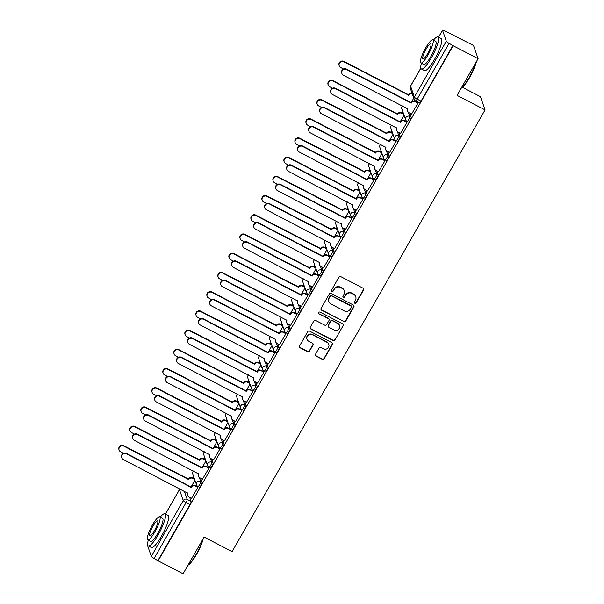 <?xml version="1.0" encoding="UTF-8"?>
<svg xmlns="http://www.w3.org/2000/svg" width="604" height="604" viewBox="0 0 604 604"><rect width="100%" height="100%" fill="white"/><g stroke="black" fill="none" stroke-linecap="round" stroke-linejoin="round"><path stroke-width="0.91" d="M354.842 303.261A0.997 0.951 160.8 0 0 356.186 302.861L363.54 290.018A1.419 1.359 160.8 0 0 363.004 288.168L340.837 276.662A1.419 1.359 160.8 0 0 338.912 277.228L331.551 290.079A0.997 0.951 160.8 0 0 331.928 291.37A0.997 0.951 160.8 0 0 333.28 290.969L334.231 289.308A4.538 4.356 160.8 0 1 340.384 287.489L342.234 288.448A4.538 4.356 160.8 0 1 343.963 294.359L343.004 296.02A0.997 0.951 160.8 0 0 343.382 297.319A0.997 0.951 160.8 0 0 344.733 296.919L345.684 295.258A4.538 4.356 160.8 0 1 351.838 293.431L353.687 294.39A4.538 4.356 160.8 0 1 355.416 300.301L354.465 301.97A0.997 0.951 160.8 0 0 354.842 303.261M354.337 302.544A0.997 0.951 160.8 0 0 356.05 302.476L363.412 289.633A1.419 1.359 160.8 0 0 363.57 288.72M331.43 290.652A0.997 0.951 160.8 0 0 333.144 290.584L334.231 289.308M342.883 296.594A0.997 0.951 160.8 0 0 344.597 296.534L345.684 295.258M315.492 354.246A1.419 1.359 160.8 0 0 316.035 356.088L322.257 359.32A1.419 1.359 160.8 0 0 324.182 358.753L332.351 344.484A1.419 1.359 160.8 0 0 331.807 342.634L309.641 331.128A1.419 1.359 160.8 0 0 307.715 331.694L299.546 345.964A1.419 1.359 160.8 0 0 300.082 347.813L307.595 351.709A1.419 1.359 160.8 0 0 309.52 351.143L313.015 345.035A1.419 1.359 160.8 0 0 312.479 343.185L308.757 341.252A3.798 3.639 160.8 0 1 308.199 335.258A3.798 3.639 160.8 0 1 312.457 334.79L327.051 342.362A3.798 3.639 160.8 0 1 327.61 348.357A3.798 3.639 160.8 0 1 323.351 348.833L320.913 347.564A1.419 1.359 160.8 0 0 318.995 348.138L315.492 354.246M446.326 41.246L442.528 30.336A2.892 0.551 29.8 0 1 442.528 30.2A2.892 0.551 29.8 0 1 444.771 30.864L473.498 45.459L478.096 58.686L457.077 95.387L485.057 109.913L232.087 551.618L204.107 537.092L183.088 573.8L158.12 560.837L453.128 45.723L449.104 43.314L417.145 99.116A2.892 0.604 117.4 0 1 415.544 100.913L419.44 102.929A2.892 0.604 117.4 0 0 421.041 101.132L417.145 99.116A2.892 0.551 29.8 0 1 414.374 97.04L446.326 41.246A2.892 0.551 29.8 0 0 449.104 43.314M478.096 58.686L453.128 45.723M343.789 321.721A1.419 1.359 160.8 0 0 345.714 321.147L353.884 306.885A1.419 1.359 160.8 0 0 353.348 305.035L331.173 293.529A1.419 1.359 160.8 0 0 329.248 294.095L321.079 308.365A1.419 1.359 160.8 0 0 321.622 310.214L343.653 321.336A1.419 1.359 160.8 0 0 345.579 320.762L353.748 306.5A1.419 1.359 160.8 0 0 353.906 305.586M343.117 325.684L334.948 339.946A1.419 1.359 160.8 0 1 333.023 340.52L310.849 329.014A1.419 1.359 160.8 0 1 310.313 327.164L313.808 321.056A1.419 1.359 160.8 0 1 315.733 320.49L324.726 325.156A1.419 1.359 160.8 0 0 326.651 324.582L328.969 320.535A1.419 1.359 160.8 0 0 328.433 318.686L319.071 313.831A0.997 0.951 160.8 0 1 318.927 312.26A0.997 0.951 160.8 0 1 320.037 312.132L342.574 323.835A1.419 1.359 160.8 0 1 343.117 325.684L334.948 339.946M189.694 497.439L191.083 501.418L187.195 499.402A2.892 0.604 117.4 0 1 186.047 502.634L154.095 558.436A2.892 0.551 -150.2 0 1 151.317 556.36L147.519 545.45A2.892 0.551 -150.2 0 1 147.519 545.314L147.701 545.004M402.959 112.065L402.294 113.22M391.958 131.279L391.294 132.435M380.95 150.494L380.286 151.649M369.942 169.709L369.286 170.864M358.942 188.931L358.278 190.086M347.934 208.146L347.277 209.301M336.934 227.361L336.269 228.516M325.926 246.575L325.262 247.731M314.926 265.79L314.261 266.945M303.918 285.005L303.253 286.16M292.91 304.22L292.253 305.375M281.909 323.434L281.245 324.59M270.902 342.649L270.245 343.804M259.901 361.864L259.237 363.019M248.893 381.079L248.229 382.234M237.885 400.293L237.229 401.449M226.885 419.508L226.221 420.663M215.877 438.723L215.22 439.878M204.877 457.938L204.212 459.093M193.869 477.16L193.212 478.315M462.445 87.338L480.459 96.693L485.057 109.913M158.12 560.837L154.095 558.436M411.588 114.065L417.983 103.118L417.734 102.627M400.588 133.28L406.983 122.333L406.734 121.842M389.58 152.495L395.975 141.547L395.726 141.057M378.572 171.717L384.974 160.762L384.718 160.271M367.572 190.932L373.967 179.977L373.717 179.486M356.564 210.147L362.959 199.192L362.71 198.701M345.563 229.361L351.958 218.406L351.709 217.916M334.556 248.576L340.95 237.629L340.701 237.13M323.555 267.791L329.95 256.843L329.701 256.345M312.547 287.006L318.942 276.058L318.693 275.56M301.539 306.22L307.942 295.273L307.685 294.782M290.539 325.435L296.934 314.488L296.685 313.997M279.531 344.65L285.926 333.702L285.677 333.212M268.531 363.865L274.926 352.917L274.677 352.426M257.523 383.079L263.918 372.132L263.669 371.641M246.523 402.294L252.917 391.347L252.668 390.856M235.515 421.509L241.91 410.561L241.66 410.071M224.507 440.724L230.909 429.776L230.653 429.285M213.506 459.946L219.901 448.991L219.652 448.5M202.499 479.161L208.893 468.206L208.644 467.715M191.498 498.376L197.893 487.42L197.644 486.93M200.702 478.225L202.083 482.203L200.709 481.486A2.892 0.604 117.4 0 1 199.697 484.484A2.892 0.604 117.4 0 1 197.961 486.522L199.343 487.239A2.892 0.604 -62.6 0 0 201.079 485.193A2.892 0.604 -62.6 0 0 202.083 482.203M211.71 459.01L213.091 462.989L211.71 462.271A2.892 0.604 117.4 0 1 210.705 465.269A2.892 0.604 117.4 0 1 208.969 467.307L210.351 468.017A2.892 0.604 -62.6 0 0 212.087 465.978A2.892 0.604 -62.6 0 0 213.091 462.989M222.71 439.795L224.099 443.774L222.717 443.057A2.892 0.604 117.4 0 1 221.713 446.046A2.892 0.604 117.4 0 1 219.977 448.085L221.351 448.802A2.892 0.604 -62.6 0 0 223.087 446.764A2.892 0.604 -62.6 0 0 224.099 443.774M233.718 420.58L235.099 424.559L233.718 423.842A2.892 0.604 117.4 0 1 232.714 426.832A2.892 0.604 117.4 0 1 230.977 428.87L232.359 429.587A2.892 0.604 -62.6 0 0 234.095 427.549A2.892 0.604 -62.6 0 0 235.099 424.559M244.718 401.366L246.107 405.344L244.726 404.627A2.892 0.604 117.4 0 1 243.722 407.617A2.892 0.604 117.4 0 1 241.985 409.655L243.359 410.373A2.892 0.604 -62.6 0 0 245.096 408.334A2.892 0.604 -62.6 0 0 246.107 405.344M255.726 382.151L257.108 386.13L255.734 385.412A2.892 0.604 117.4 0 1 254.722 388.402A2.892 0.604 117.4 0 1 252.985 390.441L254.367 391.158A2.892 0.604 -62.6 0 0 256.104 389.119A2.892 0.604 -62.6 0 0 257.108 386.13M266.726 362.936L268.116 366.915L266.734 366.198A2.892 0.604 117.4 0 1 265.73 369.187A2.892 0.604 117.4 0 1 263.993 371.226L265.375 371.943A2.892 0.604 -62.6 0 0 267.111 369.905A2.892 0.604 -62.6 0 0 268.116 366.915M277.734 343.714L279.123 347.7L277.742 346.983A2.892 0.604 117.4 0 1 276.73 349.973A2.892 0.604 117.4 0 1 274.994 352.011L276.375 352.728A2.892 0.604 -62.6 0 0 278.112 350.69A2.892 0.604 -62.6 0 0 279.123 347.7M288.742 324.499L290.124 328.485L288.742 327.768A2.892 0.604 117.4 0 1 287.738 330.758A2.892 0.604 117.4 0 1 286.002 332.796L287.383 333.514A2.892 0.604 -62.6 0 0 289.12 331.475A2.892 0.604 -62.6 0 0 290.124 328.485M299.743 305.284L301.132 309.271L299.75 308.553A2.892 0.604 117.4 0 1 298.746 311.543A2.892 0.604 117.4 0 1 297.009 313.582L298.384 314.299A2.892 0.604 -62.6 0 0 300.12 312.26A2.892 0.604 -62.6 0 0 301.132 309.271M310.75 286.07L312.132 290.056L310.75 289.339A2.892 0.604 117.4 0 1 309.746 292.328A2.892 0.604 117.4 0 1 308.01 294.367L309.391 295.084A2.892 0.604 -62.6 0 0 311.128 293.046A2.892 0.604 -62.6 0 0 312.132 290.056M321.751 266.855L323.14 270.841L321.758 270.124A2.892 0.604 117.4 0 1 320.754 273.114A2.892 0.604 117.4 0 1 319.018 275.152L320.399 275.869A2.892 0.604 -62.6 0 0 322.128 273.831A2.892 0.604 -62.6 0 0 323.14 270.841M332.759 247.64L334.14 251.626L332.766 250.909A2.892 0.604 117.4 0 1 331.755 253.899A2.892 0.604 117.4 0 1 330.018 255.937L331.4 256.655A2.892 0.604 -62.6 0 0 333.136 254.616A2.892 0.604 -62.6 0 0 334.14 251.626M343.759 228.425L345.148 232.404L343.767 231.694A2.892 0.604 117.4 0 1 342.762 234.684A2.892 0.604 117.4 0 1 341.026 236.723L342.408 237.44A2.892 0.604 -62.6 0 0 344.144 235.401A2.892 0.604 -62.6 0 0 345.148 232.404M354.767 209.211L356.156 213.189L354.774 212.472A2.892 0.604 117.4 0 1 353.763 215.469A2.892 0.604 117.4 0 1 352.026 217.508L353.408 218.225A2.892 0.604 -62.6 0 0 355.144 216.187A2.892 0.604 -62.6 0 0 356.156 213.189M365.775 189.996L367.156 193.975L365.775 193.257A2.892 0.604 117.4 0 1 364.771 196.255A2.892 0.604 117.4 0 1 363.034 198.293L364.416 199.01A2.892 0.604 -62.6 0 0 366.152 196.964A2.892 0.604 -62.6 0 0 367.156 193.975M376.775 170.781L378.164 174.76L376.783 174.043A2.892 0.604 117.4 0 1 375.779 177.032A2.892 0.604 117.4 0 1 374.042 179.078L375.416 179.788A2.892 0.604 -62.6 0 0 377.153 177.75A2.892 0.604 -62.6 0 0 378.164 174.76M387.783 151.566L389.165 155.545L387.783 154.828A2.892 0.604 117.4 0 1 386.779 157.818A2.892 0.604 117.4 0 1 385.042 159.856L386.424 160.573A2.892 0.604 -62.6 0 0 388.161 158.535A2.892 0.604 -62.6 0 0 389.165 155.545M398.783 132.352L400.173 136.33L398.791 135.613A2.892 0.604 117.4 0 1 397.787 138.603A2.892 0.604 117.4 0 1 396.05 140.641L397.432 141.359A2.892 0.604 -62.6 0 0 399.169 139.32A2.892 0.604 -62.6 0 0 400.173 136.33M409.791 113.137L411.173 117.116L409.799 116.398A2.892 0.604 117.4 0 1 408.787 119.388A2.892 0.604 117.4 0 1 407.051 121.427L408.432 122.144A2.892 0.604 -62.6 0 0 410.169 120.105A2.892 0.604 -62.6 0 0 411.173 117.116M411.558 101.948L413.748 98.127M157.984 560.452L189.943 504.657A2.892 0.604 -62.6 0 0 191.083 501.418M452.992 45.338L421.041 101.132M400.558 121.162L404.016 115.115M389.55 140.377L393.015 134.33M378.549 159.592L382.007 153.544M367.542 178.807L371.007 172.759M356.534 198.021L359.999 191.974M345.533 217.236L348.999 211.189M334.525 236.451L337.991 230.403M323.525 255.666L326.983 249.618M312.517 274.88L315.983 268.833M301.517 294.095L304.975 288.048M290.509 313.31L293.974 307.262M279.501 332.525L282.966 326.477M268.501 351.739L271.966 345.692M257.493 370.962L260.958 364.914M246.492 390.176L249.95 384.129M235.484 409.391L238.95 403.344M224.477 428.606L227.942 422.558M213.476 447.821L216.942 441.773M202.468 467.035L205.934 460.988M191.468 486.25L194.933 480.203M355.764 296.768L355.628 296.383A4.538 4.356 160.8 0 0 353.551 294.005L353.687 294.39M345.548 294.873A4.538 4.356 160.8 0 1 351.709 293.046L353.551 294.005M344.31 290.818L344.174 290.433A4.538 4.356 160.8 0 0 342.098 288.063L342.234 288.448M334.095 288.923A4.538 4.356 160.8 0 1 340.256 287.104L342.098 288.063M320.92 309.271A1.419 1.359 160.8 0 0 321.487 309.829L343.653 321.336M351.4 307.315A0.997 0.951 160.8 0 0 351.022 306.024L331.558 295.922A0.997 0.951 160.8 0 0 330.214 296.322L329.21 298.074A4.538 4.356 160.8 0 0 330.932 303.986L344.235 310.894A4.538 4.356 160.8 0 0 350.396 309.067L351.4 307.315M351.475 306.545L351.339 306.16A0.997 0.951 160.8 0 0 350.886 305.639L351.022 306.024M328.863 301.615L328.727 301.23A4.538 4.356 160.8 0 1 329.074 297.689L330.078 295.937A0.997 0.951 160.8 0 1 331.43 295.537L350.886 305.639M310.154 328.07A1.419 1.359 160.8 0 0 310.72 328.629L332.887 340.135A1.419 1.359 160.8 0 0 334.812 339.561M329.074 319.433L328.946 319.048A1.419 1.359 160.8 0 0 328.297 318.3L319.071 313.831M334.057 329.995A3.798 3.639 160.8 0 0 339.493 325.518A3.798 3.639 160.8 0 0 337.757 323.533L332.615 320.86A1.419 1.359 160.8 0 0 330.69 321.434L328.372 325.481A1.419 1.359 160.8 0 0 328.916 327.33L334.057 329.995M339.493 325.518L339.357 325.133A3.798 3.639 160.8 0 0 337.621 323.148L337.757 323.533M328.266 326.583L328.131 326.198A1.419 1.359 160.8 0 1 328.236 325.095L330.562 321.041A1.419 1.359 160.8 0 1 332.479 320.475L337.621 323.148M342.981 325.299A1.419 1.359 160.8 0 0 343.14 324.393M328.787 344.348L328.651 343.963A3.798 3.639 160.8 0 0 326.923 341.977L327.051 342.362M307.021 339.267L306.885 338.882A3.798 3.639 160.8 0 1 312.321 334.405L326.923 341.977M299.388 346.87A1.419 1.359 160.8 0 0 299.954 347.428L307.466 351.324A1.419 1.359 160.8 0 0 309.391 350.758L312.887 344.65A1.419 1.359 160.8 0 0 313.046 343.744M315.333 355.152A1.419 1.359 160.8 0 0 315.9 355.703L322.121 358.935A1.419 1.359 160.8 0 0 324.046 358.368L332.215 344.099A1.419 1.359 160.8 0 0 332.374 343.193M412.275 93.914A2.892 2.771 160.8 0 0 408.697 95.221L343.978 61.865A3.322 3.186 160.8 0 0 339.214 65.791A3.322 3.186 160.8 0 0 340.731 67.535L343.555 68.999M339.214 65.791L339.04 65.292A3.322 3.186 -19.2 0 1 343.797 61.366L408.523 94.722A2.892 2.771 -19.2 0 1 412.102 93.409M408.417 94.911L408.591 95.409M417.968 103.156L415.303 101.774A2.892 2.771 160.8 0 0 411.384 102.937L411.211 102.431A2.892 2.771 -19.2 0 1 415.129 101.276L417.832 102.672M411.279 103.118L346.658 69.581A3.322 3.186 160.8 0 0 341.894 73.507A3.322 3.186 160.8 0 0 343.412 75.243L407.926 108.969A2.892 2.771 160.8 0 0 407.708 111.219L407.526 110.721A2.892 2.771 -19.2 0 1 407.677 108.599M341.894 73.507L341.721 73.001A3.322 3.186 -19.2 0 1 346.485 69.075L411.105 102.62M407.708 111.219A2.892 2.771 160.8 0 0 409.021 112.737L411.686 114.118M403.766 114.398L401.615 113.28A2.892 2.771 160.8 0 0 397.696 114.443L332.97 81.079A3.322 3.186 160.8 0 0 328.206 85.005A3.322 3.186 160.8 0 0 329.724 86.75L332.547 88.214M328.206 85.005L328.032 84.507A3.322 3.186 -19.2 0 1 332.796 80.581L397.523 113.937A2.892 2.771 -19.2 0 1 401.441 112.774L401.615 113.28M403.593 113.899L401.441 112.774M397.417 114.126L397.591 114.624M392.766 133.612L390.614 132.495A2.892 2.771 160.8 0 0 386.688 133.658L321.962 100.294A3.322 3.186 160.8 0 0 317.206 104.22A3.322 3.186 160.8 0 0 318.723 105.964L321.547 107.429M317.206 104.22L317.024 103.722A3.322 3.186 -19.2 0 1 321.789 99.796L386.515 133.152A2.892 2.771 -19.2 0 1 390.433 131.989L390.614 132.495M392.592 133.114L390.433 131.989M386.409 133.341L386.583 133.839M406.96 122.37L404.295 120.989A2.892 2.771 160.8 0 0 400.376 122.151L400.203 121.646A2.892 2.771 -19.2 0 1 404.121 120.49L406.824 121.895M400.271 122.333L335.65 88.796A3.322 3.186 160.8 0 0 330.886 92.722A3.322 3.186 160.8 0 0 332.404 94.458L396.919 128.184A2.892 2.771 160.8 0 0 396.7 130.441L396.526 129.935A2.892 2.771 -19.2 0 1 396.677 127.822M330.886 92.722L330.713 92.216A3.322 3.186 -19.2 0 1 335.477 88.29L400.097 121.834M396.7 130.441A2.892 2.771 160.8 0 0 398.021 131.951L400.679 133.333M395.952 141.585L393.295 140.203A2.892 2.771 160.8 0 0 389.376 141.366L389.195 140.86A2.892 2.771 -19.2 0 1 393.121 139.705L395.824 141.109M389.27 141.547L324.65 108.01A3.322 3.186 160.8 0 0 319.886 111.936A3.322 3.186 160.8 0 0 321.404 113.673L385.918 147.399A2.892 2.771 160.8 0 0 385.692 149.656L385.518 149.15A2.892 2.771 -19.2 0 1 385.669 147.036M319.886 111.936L319.712 111.43A3.322 3.186 -19.2 0 1 324.476 107.504L389.089 141.049M385.692 149.656A2.892 2.771 160.8 0 0 387.013 151.166L389.678 152.548M476.375 61.684A17.637 3.692 117.4 0 1 469.633 77.493A17.637 3.692 117.4 0 1 461.146 88.282M461.29 88.025A18.075 3.783 -62.6 0 0 469.3 77.418A18.075 3.783 -62.6 0 0 475.846 62.612M421.411 63.269A18.075 3.783 -62.6 0 0 421.403 68.969A18.075 3.783 -62.6 0 0 431.407 57.75A18.075 3.783 -62.6 0 0 438.059 36.889A18.075 3.783 -62.6 0 0 433.4 40.174M421.403 68.969L424.544 70.593A18.075 3.783 -62.6 0 0 434.54 59.373A18.075 3.783 -62.6 0 0 441.192 38.52L438.059 36.889M432.841 39.879L435.726 41.382A13.009 2.718 117.4 0 1 430.939 56.399A13.009 2.718 117.4 0 1 423.736 64.477L420.852 62.975A13.009 2.718 -62.6 0 0 428.055 54.896A13.009 2.718 -62.6 0 0 432.841 39.879A13.009 2.718 -62.6 0 0 425.639 47.958A13.009 2.718 -62.6 0 0 420.852 62.975M427.624 53.665A8.388 1.752 -62.6 0 0 430.705 43.986A8.388 1.752 -62.6 0 0 426.069 49.196A8.388 1.752 -62.6 0 0 422.981 58.875A8.388 1.752 -62.6 0 0 427.624 53.665M203.238 538.617A17.637 3.692 117.4 0 1 196.496 554.427A17.637 3.692 117.4 0 1 188.003 565.216M188.154 564.959A18.075 3.783 -62.6 0 0 196.157 554.351A18.075 3.783 -62.6 0 0 202.702 539.546M148.267 540.202A18.075 3.783 -62.6 0 0 148.267 545.903A18.075 3.783 -62.6 0 0 158.263 534.676A18.075 3.783 -62.6 0 0 164.915 513.823A18.075 3.783 -62.6 0 0 160.256 517.107M148.267 545.903L151.4 547.526A18.075 3.783 -62.6 0 0 161.404 536.307A18.075 3.783 -62.6 0 0 168.048 515.446L164.915 513.823M159.698 516.813L162.582 518.315A13.009 2.718 117.4 0 1 157.795 533.332A13.009 2.718 117.4 0 1 150.592 541.411L147.708 539.908A13.009 2.718 -62.6 0 0 154.911 531.83A13.009 2.718 -62.6 0 0 159.698 516.813A13.009 2.718 -62.6 0 0 152.495 524.891A13.009 2.718 -62.6 0 0 147.708 539.908M154.481 530.599A8.388 1.752 -62.6 0 0 157.569 520.92A8.388 1.752 -62.6 0 0 152.925 526.129A8.388 1.752 -62.6 0 0 149.837 535.801A8.388 1.752 -62.6 0 0 154.481 530.599M381.758 152.827L379.606 151.71A2.892 2.771 160.8 0 0 375.688 152.872L310.962 119.517A3.322 3.186 160.8 0 0 306.198 123.435A3.322 3.186 160.8 0 0 307.715 125.179L310.539 126.644M306.198 123.435L306.024 122.937A3.322 3.186 -19.2 0 1 310.788 119.011L375.514 152.367A2.892 2.771 -19.2 0 1 379.433 151.211L379.606 151.71M381.585 152.329L379.433 151.211M375.409 152.555L375.582 153.054M370.758 172.042L368.599 170.924A2.892 2.771 160.8 0 0 364.68 172.087L299.954 138.731A3.322 3.186 160.8 0 0 295.19 142.657A3.322 3.186 160.8 0 0 296.707 144.394L299.531 145.858M295.19 142.657L295.016 142.151A3.322 3.186 -19.2 0 1 299.78 138.225L364.506 171.581A2.892 2.771 -19.2 0 1 368.425 170.426L368.599 170.924M370.584 171.544L368.425 170.426M364.401 171.77L364.574 172.268M359.75 191.257L357.598 190.139A2.892 2.771 160.8 0 0 353.68 191.302L288.954 157.946A3.322 3.186 160.8 0 0 284.19 161.872A3.322 3.186 160.8 0 0 285.707 163.608L288.531 165.073M284.19 161.872L284.016 161.366A3.322 3.186 -19.2 0 1 288.78 157.44L353.499 190.796A2.892 2.771 -19.2 0 1 357.425 189.641L357.598 190.139M359.576 190.758L357.425 189.641M353.393 190.985L353.574 191.483M384.952 160.8L382.287 159.418A2.892 2.771 160.8 0 0 378.368 160.581L378.195 160.083A2.892 2.771 -19.2 0 1 382.113 158.92L384.816 160.324M378.263 160.762L313.642 127.225A3.322 3.186 160.8 0 0 308.878 131.151A3.322 3.186 160.8 0 0 310.396 132.888L374.91 166.613A2.892 2.771 160.8 0 0 374.691 168.871L374.518 168.365A2.892 2.771 -19.2 0 1 374.669 166.251M308.878 131.151L308.704 130.645A3.322 3.186 -19.2 0 1 313.468 126.719L378.089 160.264M374.691 168.871A2.892 2.771 160.8 0 0 376.013 170.381L378.67 171.762M373.944 180.015L371.286 178.633A2.892 2.771 160.8 0 0 367.36 179.796L367.187 179.297A2.892 2.771 -19.2 0 1 371.113 178.135L373.816 179.539M367.255 179.977L302.634 146.44A3.322 3.186 160.8 0 0 297.878 150.366A3.322 3.186 160.8 0 0 299.395 152.102L363.91 185.828A2.892 2.771 160.8 0 0 363.683 188.086L363.51 187.58A2.892 2.771 -19.2 0 1 363.661 185.466M297.878 150.366L297.704 149.86A3.322 3.186 -19.2 0 1 302.461 145.934L367.081 179.479M363.683 188.086A2.892 2.771 160.8 0 0 365.005 189.596L367.67 190.977M362.944 199.229L360.278 197.848A2.892 2.771 160.8 0 0 356.36 199.01L356.186 198.512A2.892 2.771 -19.2 0 1 360.105 197.349L362.808 198.754M356.254 199.199L291.634 165.655A3.322 3.186 160.8 0 0 286.87 169.581A3.322 3.186 160.8 0 0 288.387 171.317L352.902 205.043A2.892 2.771 160.8 0 0 352.683 207.3L352.51 206.794A2.892 2.771 -19.2 0 1 352.653 204.681M286.87 169.581L286.696 169.075A3.322 3.186 -19.2 0 1 291.46 165.156L356.081 198.693M352.683 207.3A2.892 2.771 160.8 0 0 353.997 208.81L356.662 210.192M348.75 210.471L346.59 209.354A2.892 2.771 160.8 0 0 342.672 210.517L277.946 177.161A3.322 3.186 160.8 0 0 273.182 181.087A3.322 3.186 160.8 0 0 274.699 182.823L277.523 184.288M273.182 181.087L273.008 180.581A3.322 3.186 -19.2 0 1 277.772 176.655L342.498 210.011A2.892 2.771 -19.2 0 1 346.417 208.856L346.59 209.354M348.568 209.973L346.417 208.856M342.392 210.2L342.566 210.698M351.936 218.444L349.271 217.062A2.892 2.771 160.8 0 0 345.352 218.225L345.178 217.727A2.892 2.771 -19.2 0 1 349.097 216.564L351.807 217.969M345.246 218.414L280.626 184.869A3.322 3.186 160.8 0 0 275.862 188.795A3.322 3.186 160.8 0 0 277.387 190.532L341.894 224.265A2.892 2.771 160.8 0 0 341.675 226.515L341.502 226.009A2.892 2.771 -19.2 0 1 341.653 223.895M275.862 188.795L275.688 188.297A3.322 3.186 -19.2 0 1 280.452 184.371L345.073 217.908M341.675 226.515A2.892 2.771 160.8 0 0 342.997 228.025L345.662 229.407M337.742 229.686L335.59 228.569A2.892 2.771 160.8 0 0 331.664 229.731L266.945 196.376A3.322 3.186 160.8 0 0 262.181 200.302A3.322 3.186 160.8 0 0 263.699 202.038L266.523 203.503M262.181 200.302L262.008 199.796A3.322 3.186 -19.2 0 1 266.764 195.87L331.49 229.233A2.892 2.771 -19.2 0 1 335.416 228.07L335.59 228.569M337.568 229.188L335.416 228.07M331.385 229.414L331.558 229.913M340.935 237.659L338.27 236.277A2.892 2.771 160.8 0 0 334.352 237.44L334.178 236.942A2.892 2.771 -19.2 0 1 338.097 235.779L340.799 237.183M334.246 237.629L269.626 204.084A3.322 3.186 160.8 0 0 264.862 208.01A3.322 3.186 160.8 0 0 266.379 209.754L330.894 243.48A2.892 2.771 160.8 0 0 330.675 245.73L330.494 245.232A2.892 2.771 -19.2 0 1 330.645 243.11M264.862 208.01L264.688 207.512A3.322 3.186 -19.2 0 1 269.452 203.586L334.072 237.123M330.675 245.73A2.892 2.771 160.8 0 0 331.989 247.24L334.654 248.621M326.734 248.901L324.582 247.783A2.892 2.771 160.8 0 0 320.664 248.946L255.937 215.59A3.322 3.186 160.8 0 0 251.173 219.516A3.322 3.186 160.8 0 0 252.691 221.253L255.515 222.717M251.173 219.516L251 219.01A3.322 3.186 -19.2 0 1 255.764 215.092L320.49 248.448A2.892 2.771 -19.2 0 1 324.408 247.285L324.582 247.783M326.56 248.403L324.408 247.285M320.384 248.629L320.558 249.127M329.927 256.881L327.262 255.492A2.892 2.771 160.8 0 0 323.344 256.655L323.17 256.156A2.892 2.771 -19.2 0 1 327.089 254.994L329.792 256.398M323.238 256.843L258.618 223.299A3.322 3.186 160.8 0 0 253.854 227.225A3.322 3.186 160.8 0 0 255.371 228.969L319.886 262.695A2.892 2.771 160.8 0 0 319.667 264.945L319.493 264.446A2.892 2.771 -19.2 0 1 319.644 262.325M253.854 227.225L253.68 226.727A3.322 3.186 -19.2 0 1 258.444 222.801L323.065 256.338M319.667 264.945A2.892 2.771 160.8 0 0 320.988 266.455L323.646 267.844M315.733 268.116L313.574 266.998A2.892 2.771 160.8 0 0 309.656 268.161L244.93 234.805A3.322 3.186 160.8 0 0 240.166 238.731A3.322 3.186 160.8 0 0 241.691 240.468L244.507 241.94M240.166 238.731L239.992 238.233A3.322 3.186 -19.2 0 1 244.756 234.307L309.482 267.663A2.892 2.771 -19.2 0 1 313.401 266.5L313.574 266.998M315.56 267.617L313.401 266.5M309.376 267.844L309.55 268.35M318.92 276.096L316.262 274.714A2.892 2.771 160.8 0 0 312.344 275.869L312.162 275.371A2.892 2.771 -19.2 0 1 316.088 274.208L318.791 275.613M312.23 276.058L247.617 242.514A3.322 3.186 160.8 0 0 242.853 246.44A3.322 3.186 160.8 0 0 244.371 248.184L308.886 281.909A2.892 2.771 160.8 0 0 308.659 284.159L308.485 283.661A2.892 2.771 -19.2 0 1 308.636 281.539M242.853 246.44L242.68 245.941A3.322 3.186 -19.2 0 1 247.444 242.015L312.057 275.552M308.659 284.159A2.892 2.771 160.8 0 0 309.98 285.677L312.646 287.059M304.726 287.33L302.574 286.213A2.892 2.771 160.8 0 0 298.655 287.376L233.929 254.02A3.322 3.186 160.8 0 0 229.165 257.946A3.322 3.186 160.8 0 0 230.683 259.682L233.506 261.154M229.165 257.946L228.992 257.447A3.322 3.186 -19.2 0 1 233.756 253.521L298.482 286.877A2.892 2.771 -19.2 0 1 302.4 285.715L302.574 286.213M304.552 286.832L302.4 285.715M298.376 287.059L298.55 287.564M307.919 295.311L305.254 293.929A2.892 2.771 160.8 0 0 301.336 295.084L301.162 294.586A2.892 2.771 -19.2 0 1 305.08 293.423L307.783 294.827M301.23 295.273L236.609 261.728A3.322 3.186 160.8 0 0 231.845 265.654A3.322 3.186 160.8 0 0 233.363 267.398L297.878 301.124A2.892 2.771 160.8 0 0 297.659 303.374L297.485 302.876A2.892 2.771 -19.2 0 1 297.629 300.754M231.845 265.654L231.672 265.156A3.322 3.186 -19.2 0 1 236.436 261.23L301.056 294.767M297.659 303.374A2.892 2.771 160.8 0 0 298.98 304.892L301.638 306.273M293.725 306.553L291.566 305.428A2.892 2.771 160.8 0 0 287.647 306.59L222.921 273.234A3.322 3.186 160.8 0 0 218.157 277.161A3.322 3.186 160.8 0 0 219.675 278.905L222.498 280.369M218.157 277.161L217.984 276.662A3.322 3.186 -19.2 0 1 222.748 272.736L287.474 306.092A2.892 2.771 -19.2 0 1 291.392 304.929L291.566 305.428M293.552 306.047L291.392 304.929M287.368 306.273L287.542 306.779M296.911 314.525L294.254 313.144A2.892 2.771 160.8 0 0 290.328 314.299L290.154 313.801A2.892 2.771 -19.2 0 1 294.08 312.638L296.783 314.042M290.222 314.488L225.602 280.943A3.322 3.186 160.8 0 0 220.845 284.869A3.322 3.186 160.8 0 0 222.363 286.613L286.877 320.339A2.892 2.771 160.8 0 0 286.651 322.589L286.477 322.091A2.892 2.771 -19.2 0 1 286.628 319.969M220.845 284.869L220.671 284.371A3.322 3.186 -19.2 0 1 225.428 280.445L290.048 313.989M286.651 322.589A2.892 2.771 160.8 0 0 287.972 324.106L290.637 325.488M282.717 325.767L280.566 324.65A2.892 2.771 160.8 0 0 276.647 325.805L211.921 292.449A3.322 3.186 160.8 0 0 207.157 296.375A3.322 3.186 160.8 0 0 208.674 298.119L211.498 299.584M207.157 296.375L206.983 295.877A3.322 3.186 -19.2 0 1 211.747 291.951L276.466 325.307A2.892 2.771 -19.2 0 1 280.392 324.144L280.566 324.65M282.544 325.262L280.392 324.144M276.36 325.488L276.541 325.994M285.911 333.74L283.246 332.359A2.892 2.771 160.8 0 0 279.327 333.521L279.154 333.015A2.892 2.771 -19.2 0 1 283.072 331.853L285.775 333.257M279.222 333.702L214.601 300.158A3.322 3.186 160.8 0 0 209.837 304.084A3.322 3.186 160.8 0 0 211.355 305.828L275.869 339.554A2.892 2.771 160.8 0 0 275.651 341.804L275.477 341.305A2.892 2.771 -19.2 0 1 275.62 339.184M209.837 304.084L209.663 303.586A3.322 3.186 -19.2 0 1 214.428 299.659L279.048 333.204M275.651 341.804A2.892 2.771 160.8 0 0 276.964 343.321L279.629 344.703M271.717 344.982L269.558 343.865A2.892 2.771 160.8 0 0 265.639 345.02L200.913 311.664A3.322 3.186 160.8 0 0 196.149 315.59A3.322 3.186 160.8 0 0 197.667 317.334L200.49 318.799M196.149 315.59L195.975 315.092A3.322 3.186 -19.2 0 1 200.739 311.166L265.466 344.522A2.892 2.771 -19.2 0 1 269.384 343.359L269.558 343.865M271.536 344.476L269.384 343.359M265.36 344.703L265.534 345.209M274.903 352.955L272.238 351.573A2.892 2.771 160.8 0 0 268.319 352.736L268.146 352.23A2.892 2.771 -19.2 0 1 272.064 351.067L274.775 352.472M268.214 352.917L203.593 319.373A3.322 3.186 160.8 0 0 198.829 323.299A3.322 3.186 160.8 0 0 200.354 325.043L264.862 358.768A2.892 2.771 160.8 0 0 264.643 361.018L264.469 360.52A2.892 2.771 -19.2 0 1 264.62 358.399M198.829 323.299L198.656 322.8A3.322 3.186 -19.2 0 1 203.42 318.874L268.04 352.419M264.643 361.018A2.892 2.771 160.8 0 0 265.964 362.536L268.629 363.918M260.709 364.197L258.557 363.079A2.892 2.771 160.8 0 0 254.631 364.235L189.905 330.879A3.322 3.186 160.8 0 0 185.149 334.805A3.322 3.186 160.8 0 0 186.666 336.549L189.49 338.013M185.149 334.805L184.975 334.306A3.322 3.186 -19.2 0 1 189.732 330.38L254.458 363.736A2.892 2.771 -19.2 0 1 258.384 362.574L258.557 363.079M260.535 363.691L258.384 362.574M254.352 363.918L254.526 364.423M263.903 372.17L261.238 370.788A2.892 2.771 160.8 0 0 257.319 371.951L257.145 371.445A2.892 2.771 -19.2 0 1 261.064 370.282L263.767 371.687M257.213 372.132L192.593 338.595A3.322 3.186 160.8 0 0 187.829 342.513A3.322 3.186 160.8 0 0 189.346 344.257L253.861 377.983A2.892 2.771 160.8 0 0 253.635 380.233L253.461 379.735A2.892 2.771 -19.2 0 1 253.612 377.613M187.829 342.513L187.655 342.015A3.322 3.186 -19.2 0 1 192.419 338.089L257.04 371.634M253.635 380.233A2.892 2.771 160.8 0 0 254.956 381.751L257.621 383.132M249.701 383.412L247.549 382.294A2.892 2.771 160.8 0 0 243.631 383.449L178.905 350.094A3.322 3.186 160.8 0 0 174.141 354.019A3.322 3.186 160.8 0 0 175.658 355.764L178.482 357.228M174.141 354.019L173.967 353.521A3.322 3.186 -19.2 0 1 178.731 349.595L243.457 382.951A2.892 2.771 -19.2 0 1 247.376 381.788L247.549 382.294M249.528 382.906L247.376 381.788M243.352 383.14L243.525 383.638M252.895 391.384L250.23 390.003A2.892 2.771 160.8 0 0 246.311 391.166L246.138 390.66A2.892 2.771 -19.2 0 1 250.056 389.505L252.759 390.901M246.206 391.347L181.585 357.81A3.322 3.186 160.8 0 0 176.821 361.736A3.322 3.186 160.8 0 0 178.339 363.472L242.853 397.198A2.892 2.771 160.8 0 0 242.634 399.448L242.461 398.95A2.892 2.771 -19.2 0 1 242.612 396.828M176.821 361.736L176.647 361.23A3.322 3.186 -19.2 0 1 181.411 357.304L246.032 390.848M242.634 399.448A2.892 2.771 160.8 0 0 243.956 400.965L246.613 402.347M238.701 402.626L236.542 401.509A2.892 2.771 160.8 0 0 232.623 402.672L167.897 369.308A3.322 3.186 160.8 0 0 163.133 373.234A3.322 3.186 160.8 0 0 164.658 374.978L167.474 376.443M163.133 373.234L162.959 372.736A3.322 3.186 -19.2 0 1 167.723 368.81L232.449 402.166A2.892 2.771 -19.2 0 1 236.368 401.003L236.542 401.509M238.527 402.128L236.368 401.003M232.344 402.355L232.517 402.853M241.887 410.599L239.229 409.218A2.892 2.771 160.8 0 0 235.303 410.38L235.13 409.874A2.892 2.771 -19.2 0 1 239.056 408.719L241.759 410.124M235.198 410.561L170.585 377.024A3.322 3.186 160.8 0 0 165.821 380.95A3.322 3.186 160.8 0 0 167.338 382.687L231.853 416.413A2.892 2.771 160.8 0 0 231.626 418.67L231.453 418.164A2.892 2.771 -19.2 0 1 231.604 416.05M165.821 380.95L165.647 380.445A3.322 3.186 -19.2 0 1 170.411 376.519L235.024 410.063M231.626 418.67A2.892 2.771 160.8 0 0 232.948 420.18L235.613 421.562M227.693 421.841L225.541 420.724A2.892 2.771 160.8 0 0 221.623 421.886L156.897 388.523A3.322 3.186 160.8 0 0 152.132 392.449A3.322 3.186 160.8 0 0 153.65 394.193L156.474 395.658M152.132 392.449L151.959 391.951A3.322 3.186 -19.2 0 1 156.723 388.025L221.449 421.381A2.892 2.771 -19.2 0 1 225.368 420.218L225.541 420.724M227.519 421.343L225.368 420.218M221.343 421.569L221.517 422.068M230.887 429.814L228.221 428.432A2.892 2.771 160.8 0 0 224.303 429.595L224.129 429.089A2.892 2.771 -19.2 0 1 228.048 427.934L230.751 429.338M224.197 429.776L159.577 396.239A3.322 3.186 160.8 0 0 154.813 400.165A3.322 3.186 160.8 0 0 156.33 401.902L220.845 435.627A2.892 2.771 160.8 0 0 220.626 437.885L220.452 437.379A2.892 2.771 -19.2 0 1 220.596 435.265M154.813 400.165L154.639 399.659A3.322 3.186 -19.2 0 1 159.403 395.733L224.024 429.278M220.626 437.885A2.892 2.771 160.8 0 0 221.947 439.395L224.605 440.777M216.693 441.056L214.533 439.939A2.892 2.771 160.8 0 0 210.615 441.101L145.889 407.745A3.322 3.186 160.8 0 0 141.125 411.664A3.322 3.186 160.8 0 0 142.642 413.408L145.466 414.873M141.125 411.664L140.951 411.165A3.322 3.186 -19.2 0 1 145.715 407.239L210.441 440.595A2.892 2.771 -19.2 0 1 214.36 439.44L214.533 439.939M216.519 440.558L214.36 439.44M210.335 440.784L210.509 441.282M219.879 449.029L217.221 447.647A2.892 2.771 160.8 0 0 213.295 448.81L213.121 448.311A2.892 2.771 -19.2 0 1 217.04 447.149L219.75 448.553M213.189 448.991L148.569 415.454A3.322 3.186 160.8 0 0 143.812 419.38A3.322 3.186 160.8 0 0 145.33 421.116L209.845 454.842A2.892 2.771 160.8 0 0 209.618 457.1L209.445 456.594A2.892 2.771 -19.2 0 1 209.596 454.48M143.812 419.38L143.639 418.874A3.322 3.186 -19.2 0 1 148.395 414.948L213.016 448.493M209.618 457.1A2.892 2.771 160.8 0 0 210.939 458.61L213.605 459.991M205.685 460.271L203.533 459.153A2.892 2.771 160.8 0 0 199.614 460.316L134.888 426.96A3.322 3.186 160.8 0 0 130.124 430.886A3.322 3.186 160.8 0 0 131.642 432.623L134.465 434.087M130.124 430.886L129.951 430.38A3.322 3.186 -19.2 0 1 134.715 426.454L199.433 459.81A2.892 2.771 -19.2 0 1 203.359 458.655L203.533 459.153M205.511 459.772L203.359 458.655M199.328 459.999L199.501 460.497M208.878 468.243L206.213 466.862A2.892 2.771 160.8 0 0 202.295 468.024L202.121 467.526A2.892 2.771 -19.2 0 1 206.039 466.364L208.742 467.768M202.189 468.206L137.569 434.669A3.322 3.186 160.8 0 0 132.805 438.595A3.322 3.186 160.8 0 0 134.322 440.331L198.837 474.057A2.892 2.771 160.8 0 0 198.618 476.314L198.444 475.809A2.892 2.771 -19.2 0 1 198.588 473.695M132.805 438.595L132.631 438.089A3.322 3.186 -19.2 0 1 137.395 434.163L202.015 467.707M198.618 476.314A2.892 2.771 160.8 0 0 199.932 477.824L202.597 479.206M194.684 479.485L192.525 478.368A2.892 2.771 160.8 0 0 188.607 479.531L123.88 446.175A3.322 3.186 160.8 0 0 119.116 450.101A3.322 3.186 160.8 0 0 120.634 451.837L123.458 453.302M119.116 450.101L118.943 449.595A3.322 3.186 -19.2 0 1 123.707 445.669L188.433 479.025A2.892 2.771 -19.2 0 1 192.351 477.87L192.525 478.368M194.503 478.987L192.351 477.87M188.327 479.214L188.501 479.712M197.87 487.458L195.205 486.077A2.892 2.771 160.8 0 0 191.287 487.239L191.113 486.741A2.892 2.771 -19.2 0 1 195.032 485.578L197.742 486.983M191.181 487.428L126.561 453.883A3.322 3.186 160.8 0 0 121.797 457.809A3.322 3.186 160.8 0 0 123.322 459.546L187.829 493.272A2.892 2.771 160.8 0 0 187.61 495.529L187.436 495.023A2.892 2.771 -19.2 0 1 187.587 492.909M121.797 457.809L121.623 457.304A3.322 3.186 -19.2 0 1 126.387 453.385L191.007 486.922M187.61 495.529A2.892 2.771 160.8 0 0 188.931 497.039L191.596 498.421M356.05 302.476L356.186 302.861M333.144 290.584L333.28 290.969M344.597 296.534L344.733 296.919M184.348 491.226L187.195 499.402A2.892 2.771 -19.2 0 0 183.269 500.565L179.479 489.655L165.473 514.11M151.317 556.36L183.269 500.565A2.892 0.551 29.8 0 0 186.047 502.634L189.943 504.657M420.867 68.169L410.577 86.13L414.374 97.04A2.892 2.771 160.8 0 0 414.148 99.298A2.892 2.892 0 0 0 415.544 100.913M442.528 30.336L438.61 37.176M197.863 473.317L198.316 474.608M199.26 477.334L200.709 481.486A2.892 2.771 -19.2 0 0 196.564 484.906A2.892 2.892 0 0 0 197.961 486.522M208.871 454.102L209.316 455.393M210.268 458.119L211.71 462.271A2.892 2.771 -19.2 0 0 207.572 465.684A2.892 2.892 0 0 0 208.969 467.307M219.871 434.888L220.324 436.179M221.268 438.904L222.717 443.057A2.892 2.771 -19.2 0 0 218.572 446.469A2.892 2.892 0 0 0 219.977 448.085M230.879 415.673L231.324 416.964M232.276 419.689L233.718 423.842A2.892 2.771 -19.2 0 0 229.58 427.255A2.892 2.892 0 0 0 230.977 428.87M241.879 396.451L242.332 397.749M243.284 400.475L244.726 404.627A2.892 2.771 -19.2 0 0 240.581 408.04A2.892 2.892 0 0 0 241.985 409.655M252.887 377.236L253.333 378.527M254.284 381.26L255.734 385.412A2.892 2.771 -19.2 0 0 251.589 388.825A2.892 2.892 0 0 0 252.985 390.441M263.888 358.021L264.341 359.312M265.292 362.045L266.734 366.198A2.892 2.771 -19.2 0 0 262.597 369.61A2.892 2.892 0 0 0 263.993 371.226M274.896 338.806L275.349 340.097M276.292 342.83L277.742 346.983A2.892 2.771 -19.2 0 0 273.597 350.396A2.892 2.892 0 0 0 274.994 352.011M285.903 319.591L286.349 320.883M287.3 323.616L288.742 327.768A2.892 2.771 -19.2 0 0 284.605 331.181A2.892 2.892 0 0 0 286.002 332.796M296.904 300.377L297.357 301.668M298.308 304.401L299.75 308.553A2.892 2.771 -19.2 0 0 295.605 311.966A2.892 2.892 0 0 0 297.009 313.582M307.912 281.162L308.357 282.453M309.308 285.186L310.75 289.339A2.892 2.771 -19.2 0 0 306.613 292.751A2.892 2.892 0 0 0 308.01 294.367M318.912 261.947L319.365 263.238M320.316 265.971L321.758 270.124A2.892 2.771 -19.2 0 0 317.613 273.536A2.892 2.892 0 0 0 319.018 275.152M329.92 242.732L330.365 244.024M331.317 246.757L332.766 250.909A2.892 2.771 -19.2 0 0 328.621 254.322A2.892 2.892 0 0 0 330.018 255.937M340.92 223.518L341.373 224.809M342.325 227.542L343.767 231.694A2.892 2.771 -19.2 0 0 339.629 235.107A2.892 2.892 0 0 0 341.026 236.723M351.928 204.303L352.381 205.594M353.325 208.32L354.774 212.472A2.892 2.771 -19.2 0 0 350.63 215.892A2.892 2.892 0 0 0 352.026 217.508M362.936 185.088L363.382 186.379M364.333 189.105L365.775 193.257A2.892 2.771 -19.2 0 0 361.637 196.678A2.892 2.892 0 0 0 363.034 198.293M373.936 165.873L374.389 167.165M375.341 169.89L376.783 174.043A2.892 2.771 -19.2 0 0 372.638 177.455A2.892 2.892 0 0 0 374.042 179.078M384.944 146.659L385.39 147.95M386.341 150.675L387.783 154.828A2.892 2.771 -19.2 0 0 383.646 158.24A2.892 2.892 0 0 0 385.042 159.856M395.945 127.444L396.398 128.735M397.349 131.461L398.791 135.613A2.892 2.771 -19.2 0 0 394.646 139.026A2.892 2.892 0 0 0 396.05 140.641M406.953 108.222L407.398 109.52M408.349 112.246L409.799 116.398A2.892 2.771 -19.2 0 0 405.654 119.811A2.892 2.892 0 0 0 407.051 121.427M406.975 121.328A2.892 2.771 -19.2 0 1 405.654 119.811L401.856 108.901A2.892 2.771 -19.2 0 1 402.083 106.651A2.892 2.771 160.8 0 1 402.619 105.972M395.967 140.543A2.892 2.771 -19.2 0 1 394.646 139.026L390.856 128.116A2.892 2.771 -19.2 0 1 391.075 125.866A2.892 2.771 160.8 0 1 391.611 125.187M384.967 159.758A2.892 2.771 -19.2 0 1 383.646 158.24L379.848 147.331A2.892 2.771 -19.2 0 1 380.067 145.081A2.892 2.771 160.8 0 1 380.603 144.401M373.959 178.973A2.892 2.771 -19.2 0 1 372.638 177.455L368.848 166.545A2.892 2.771 -19.2 0 1 369.067 164.296A2.892 2.771 160.8 0 1 369.603 163.624M362.959 198.188A2.892 2.771 -19.2 0 1 361.637 196.678L357.84 185.76A2.892 2.771 -19.2 0 1 358.059 183.51A2.892 2.771 160.8 0 1 358.595 182.838M351.951 217.402A2.892 2.771 -19.2 0 1 350.63 215.892L346.832 204.982A2.892 2.771 -19.2 0 1 347.058 202.725A2.892 2.771 160.8 0 1 347.594 202.053M340.943 236.617A2.892 2.771 -19.2 0 1 339.629 235.107L335.832 224.197A2.892 2.771 -19.2 0 1 336.05 221.94A2.892 2.771 160.8 0 1 336.587 221.268M329.943 255.832A2.892 2.771 -19.2 0 1 328.621 254.322L324.824 243.412A2.892 2.771 -19.2 0 1 325.05 241.155A2.892 2.771 160.8 0 1 325.586 240.483M318.935 275.047A2.892 2.771 -19.2 0 1 317.613 273.536L313.823 262.627A2.892 2.771 -19.2 0 1 314.042 260.369A2.892 2.771 160.8 0 1 314.578 259.697M307.934 294.261A2.892 2.771 -19.2 0 1 306.613 292.751L302.815 281.841A2.892 2.771 -19.2 0 1 303.034 279.584A2.892 2.771 160.8 0 1 303.57 278.912M296.926 313.476A2.892 2.771 -19.2 0 1 295.605 311.966L291.815 301.056A2.892 2.771 -19.2 0 1 292.034 298.806A2.892 2.771 160.8 0 1 292.57 298.127M285.926 332.691A2.892 2.771 -19.2 0 1 284.605 331.181L280.807 320.271A2.892 2.771 -19.2 0 1 281.026 318.021A2.892 2.771 160.8 0 1 281.562 317.342M274.918 351.913A2.892 2.771 -19.2 0 1 273.597 350.396L269.799 339.486A2.892 2.771 -19.2 0 1 270.026 337.236A2.892 2.771 160.8 0 1 270.562 336.556M263.91 371.128A2.892 2.771 -19.2 0 1 262.597 369.61L258.799 358.701A2.892 2.771 -19.2 0 1 259.018 356.451A2.892 2.771 160.8 0 1 259.554 355.771M252.91 390.343A2.892 2.771 -19.2 0 1 251.589 388.825L247.791 377.915A2.892 2.771 -19.2 0 1 248.018 375.665A2.892 2.771 160.8 0 1 248.554 374.986M241.902 409.557A2.892 2.771 -19.2 0 1 240.581 408.04L236.791 397.13A2.892 2.771 -19.2 0 1 237.01 394.88A2.892 2.771 160.8 0 1 237.546 394.201M230.902 428.772A2.892 2.771 -19.2 0 1 229.58 427.255L225.783 416.345A2.892 2.771 -19.2 0 1 226.002 414.095A2.892 2.771 160.8 0 1 226.538 413.415M219.894 447.987A2.892 2.771 -19.2 0 1 218.572 446.469L214.782 435.559A2.892 2.771 -19.2 0 1 215.001 433.31A2.892 2.771 160.8 0 1 215.537 432.63M208.893 467.202A2.892 2.771 -19.2 0 1 207.572 465.684L203.774 454.774A2.892 2.771 -19.2 0 1 203.993 452.524A2.892 2.771 160.8 0 1 204.529 451.852M197.886 486.416A2.892 2.771 -19.2 0 1 196.564 484.906L192.767 473.997A2.892 2.771 -19.2 0 1 192.993 471.739A2.892 2.771 160.8 0 1 193.529 471.067M179.924 488.93A2.892 2.892 0 0 0 179.479 489.519A2.892 0.551 -150.2 0 0 179.479 489.655A2.892 2.771 -19.2 0 1 180.015 488.976M410.358 88.388A2.892 2.771 160.8 0 1 410.577 86.13A2.892 0.551 -150.2 0 1 410.577 85.995A2.892 2.892 0 0 0 410.358 88.388L414.148 99.298M351.709 293.046L351.838 293.431M340.256 287.104L340.384 287.489M363.412 289.633L363.54 290.018M321.487 309.829L321.622 310.214M353.748 306.5L353.884 306.885M345.579 320.762L345.714 321.147M331.43 295.537L331.558 295.922M330.078 295.937L330.214 296.322M329.074 297.689L329.21 298.074M332.887 340.135L333.023 340.52M310.72 328.629L310.849 329.014M328.297 318.3L328.433 318.686M332.479 320.475L332.615 320.86M330.562 321.041L330.69 321.434M328.236 325.095L328.372 325.481M312.321 334.405L312.457 334.79M312.887 344.65L313.015 345.035M309.391 350.758L309.52 351.143M307.466 351.324L307.595 351.709M299.954 347.428L300.082 347.813M332.215 344.099L332.351 344.484M324.046 358.368L324.182 358.753M322.121 358.935L322.257 359.32M315.9 355.703L316.035 356.088M408.523 94.722L408.697 95.221M343.797 61.366L343.978 61.865M411.384 102.937L411.211 102.431M415.303 101.774L415.129 101.276M346.658 69.581L346.485 69.075M397.523 113.937L397.696 114.443M332.796 80.581L332.97 81.079M386.515 133.152L386.688 133.658M321.789 99.796L321.962 100.294M400.376 122.151L400.203 121.646M404.295 120.989L404.121 120.49M335.65 88.796L335.477 88.29M389.376 141.366L389.195 140.86M393.295 140.203L393.121 139.705M324.65 108.01L324.476 107.504M375.514 152.367L375.688 152.872M310.788 119.011L310.962 119.517M364.506 171.581L364.68 172.087M299.78 138.225L299.954 138.731M353.499 190.796L353.68 191.302M288.78 157.44L288.954 157.946M378.368 160.581L378.195 160.083M382.287 159.418L382.113 158.92M313.642 127.225L313.468 126.719M367.36 179.796L367.187 179.297M371.286 178.633L371.113 178.135M302.634 146.44L302.461 145.934M356.36 199.01L356.186 198.512M360.278 197.848L360.105 197.349M291.634 165.655L291.46 165.156M342.498 210.011L342.672 210.517M277.772 176.655L277.946 177.161M345.352 218.225L345.178 217.727M349.271 217.062L349.097 216.564M280.626 184.869L280.452 184.371M331.49 229.233L331.664 229.731M266.764 195.87L266.945 196.376M334.352 237.44L334.178 236.942M338.27 236.277L338.097 235.779M269.626 204.084L269.452 203.586M320.49 248.448L320.664 248.946M255.764 215.092L255.937 215.59M323.344 256.655L323.17 256.156M327.262 255.492L327.089 254.994M258.618 223.299L258.444 222.801M309.482 267.663L309.656 268.161M244.756 234.307L244.93 234.805M312.344 275.869L312.162 275.371M316.262 274.714L316.088 274.208M247.617 242.514L247.444 242.015M298.482 286.877L298.655 287.376M233.756 253.521L233.929 254.02M301.336 295.084L301.162 294.586M305.254 293.929L305.08 293.423M236.609 261.728L236.436 261.23M287.474 306.092L287.647 306.59M222.748 272.736L222.921 273.234M290.328 314.299L290.154 313.801M294.254 313.144L294.08 312.638M225.602 280.943L225.428 280.445M276.466 325.307L276.647 325.805M211.747 291.951L211.921 292.449M279.327 333.521L279.154 333.015M283.246 332.359L283.072 331.853M214.601 300.158L214.428 299.659M265.466 344.522L265.639 345.02M200.739 311.166L200.913 311.664M268.319 352.736L268.146 352.23M272.238 351.573L272.064 351.067M203.593 319.373L203.42 318.874M254.458 363.736L254.631 364.235M189.732 330.38L189.905 330.879M257.319 371.951L257.145 371.445M261.238 370.788L261.064 370.282M192.593 338.595L192.419 338.089M243.457 382.951L243.631 383.449M178.731 349.595L178.905 350.094M246.311 391.166L246.138 390.66M250.23 390.003L250.056 389.505M181.585 357.81L181.411 357.304M232.449 402.166L232.623 402.672M167.723 368.81L167.897 369.308M235.303 410.38L235.13 409.874M239.229 409.218L239.056 408.719M170.585 377.024L170.411 376.519M221.449 421.381L221.623 421.886M156.723 388.025L156.897 388.523M224.303 429.595L224.129 429.089M228.221 428.432L228.048 427.934M159.577 396.239L159.403 395.733M210.441 440.595L210.615 441.101M145.715 407.239L145.889 407.745M213.295 448.81L213.121 448.311M217.221 447.647L217.04 447.149M148.569 415.454L148.395 414.948M199.433 459.81L199.614 460.316M134.715 426.454L134.888 426.96M202.295 468.024L202.121 467.526M206.213 466.862L206.039 466.364M137.569 434.669L137.395 434.163M188.433 479.025L188.607 479.531M123.707 445.669L123.88 446.175M191.287 487.239L191.113 486.741M195.205 486.077L195.032 485.578M126.561 453.883L126.387 453.385M402.528 105.927A2.892 2.892 0 0 0 401.856 108.901M391.52 125.141A2.892 2.892 0 0 0 390.856 128.116M380.52 144.356A2.892 2.892 0 0 0 379.848 147.331M369.512 163.571A2.892 2.892 0 0 0 368.848 166.545M358.504 182.785A2.892 2.892 0 0 0 357.84 185.76M347.504 202A2.892 2.892 0 0 0 346.832 204.982M336.496 221.223A2.892 2.892 0 0 0 335.832 224.197M325.496 240.437A2.892 2.892 0 0 0 324.824 243.412M314.488 259.652A2.892 2.892 0 0 0 313.823 262.627M303.487 278.867A2.892 2.892 0 0 0 302.815 281.841M292.479 298.082A2.892 2.892 0 0 0 291.815 301.056M281.472 317.296A2.892 2.892 0 0 0 280.807 320.271M270.471 336.511A2.892 2.892 0 0 0 269.799 339.486M259.463 355.726A2.892 2.892 0 0 0 258.799 358.701M248.463 374.941A2.892 2.892 0 0 0 247.791 377.915M237.455 394.155A2.892 2.892 0 0 0 236.791 397.13M226.455 413.37A2.892 2.892 0 0 0 225.783 416.345M215.447 432.585A2.892 2.892 0 0 0 214.782 435.559M204.439 451.8A2.892 2.892 0 0 0 203.774 454.774M193.439 471.014A2.892 2.892 0 0 0 192.767 473.997M179.479 489.519L165.413 514.079M442.528 30.2L438.557 37.146M420.845 68.071L410.577 85.995"/></g></svg>
